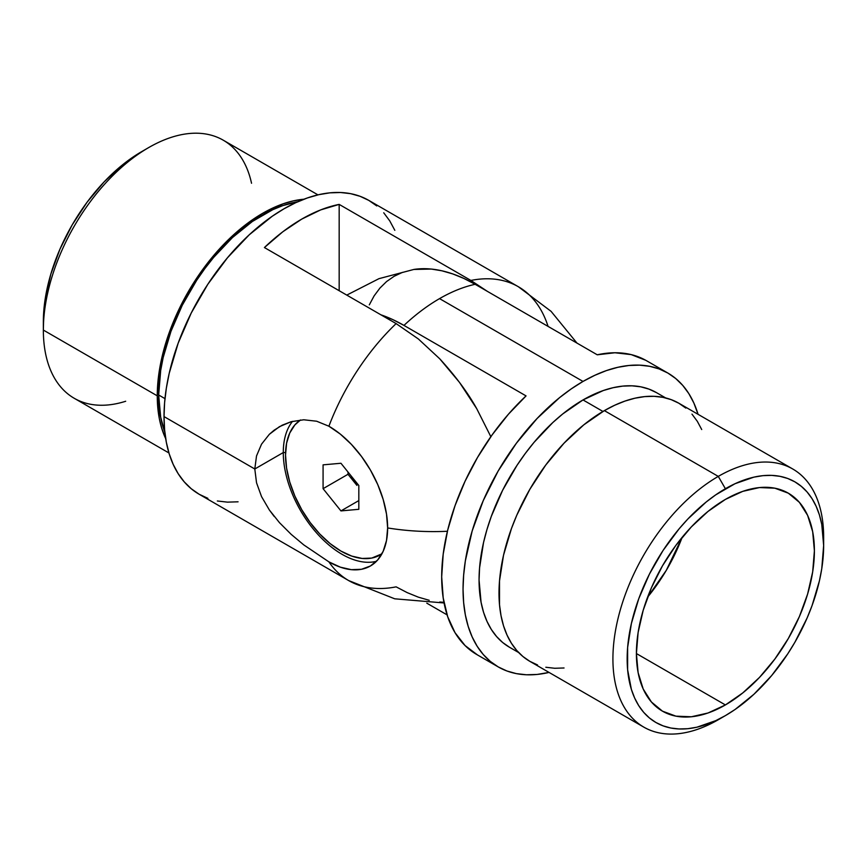 <?xml version="1.0" encoding="UTF-8"?>
<svg xmlns="http://www.w3.org/2000/svg" width="867" height="867" viewBox="0 0 867 867"><rect width="100%" height="100%" fill="white"/><g stroke="black" fill="none" stroke-linecap="round" stroke-linejoin="round"><path stroke-width="1.3" d="M317.951 194.869L223.231 140.183A149.016 86.039 120 0 0 108.397 180.098A149.016 86.039 120 0 0 43.35 330.067L43.827 310.451L45.236 298.616L50.828 274.113L59.91 249.252L72.124 225.008L87.014 202.304L103.997 182.016L122.431 164.914L141.603 151.671A138.948 80.219 120 0 0 43.35 321.841L43.35 330.067A149.016 86.039 -60 0 1 148.712 147.563A149.016 86.039 -60 0 1 251.538 183.262M157.263 395.829A149.016 86.039 -60 0 1 303.938 199.215L293.219 200.906L283.184 203.799L262.636 213.325L252.308 219.871L232.042 236.225L212.957 256.372L204.092 267.632L188.128 291.973L181.181 304.837L169.704 331.292L165.283 344.643L159.29 370.924L157.263 395.829L43.35 330.067L157.263 395.829L159.29 418.393L161.804 428.526L165.695 438.659A149.016 86.039 -60 0 1 157.263 395.829M158.683 395.005L164.979 398.636L158.683 395.005A147 84.868 120 0 0 164.828 432.102L160.688 417.265L158.683 395.005A147 84.868 120 0 1 297.825 201.74L282.913 205.566L272.823 209.662L252.438 221.432L232.454 237.558L213.629 257.434L204.883 268.542L196.69 280.29L182.276 305.238L170.962 331.346L163.159 357.583L160.688 370.437L158.683 395.005M283.281 452.552A83.069 47.956 -120 0 0 315.306 531.46A83.069 47.956 -120 0 0 376.473 561.285A83.069 47.956 60 0 1 315.306 531.46A83.069 47.956 60 0 1 283.281 452.552L285.568 452.552L283.281 452.552A83.069 47.956 60 0 1 292.547 421.34A83.069 47.956 -120 0 0 283.281 452.552L254.8 468.993L283.281 452.552M274.2 516.461L269.377 510.013L261.552 496.628L256.534 482.789L254.8 468.993L256.513 455.966L261.531 444.175L269.334 434.313L279.423 426.683L291.128 421.72L303.753 419.78L316.639 421.221L328.896 426.217A169.65 97.949 -60 0 1 396.121 323.597L264.413 247.55A169.65 97.949 -60 0 1 339.17 204.395L470.879 280.442A169.65 97.949 -60 0 1 518.325 286.717A169.65 97.949 -60 0 1 548.063 326.404M376.722 205.912L368.822 200.407A169.65 97.949 120 0 0 238.078 245.849A169.65 97.949 120 0 0 164.026 416.583L164.6 402.678L166.334 388.232L169.195 373.395L178.19 343.115L191.26 312.987L207.885 284.181L227.436 257.813L249.165 234.87L272.227 216.262L283.986 208.806L295.745 202.683L307.395 197.958L318.818 194.663L329.893 192.842L340.536 192.507L350.636 193.666L360.098 196.31L368.822 200.407L518.325 286.717A169.65 97.949 120 0 0 470.879 280.442L339.17 204.395L339.17 290.716L339.17 204.395L320.714 209.89L301.792 219.08L282.859 231.738L264.413 247.55L396.121 323.597L418.36 338.964L439.742 358.808L459.456 382.347L476.731 408.682L490.906 436.816L476.731 408.682C467.898 392.751 455.576 376.115 439.742 358.808L418.36 338.964L396.121 323.597A169.65 97.949 120 0 0 328.896 426.217L340.363 434.129L351.373 444.359L361.528 456.486L370.437 470.055L377.741 484.555L383.16 499.414L386.509 514.066L387.636 527.949A169.65 97.949 0 0 0 447.426 531.265A169.65 97.949 180 0 1 387.636 527.949A83.069 47.956 60 0 1 370.426 565.978A83.069 47.956 60 0 1 328.896 561.859L303.743 544.877L291.139 534.321L279.477 522.671L269.377 510.013M164.026 416.583L254.8 468.993L164.026 416.583A169.65 97.949 120 0 0 199.161 494.255L191.26 488.75L184.248 481.879L178.19 473.707L173.162 464.322L169.195 453.82L166.334 442.278L164.6 429.837L164.026 416.583M470.879 280.442L487.449 291.41L470.879 280.442M261.531 444.175L269.334 434.313L274.156 430.173L282.208 425.188L291.128 421.72L303.753 419.78L316.639 421.221L328.896 426.217A83.069 47.956 60 0 1 387.636 527.949L386.509 540.531L383.16 551.325L377.741 559.909L370.437 565.978L361.528 569.272L351.373 569.673L340.363 567.17L328.896 561.859A169.65 97.949 120 0 0 348.675 580.576A169.65 97.949 -60 0 1 328.896 561.859L303.743 544.877L291.139 534.321L279.477 522.671M383.734 212.783L389.792 220.944L394.821 230.329M238.078 501.809L227.436 502.145L217.346 500.985M207.885 498.341L199.161 494.255L348.675 580.576A169.65 97.949 -60 0 0 396.121 586.851L407.295 592.67L418.36 597.168L429.208 600.289M439.742 602.023L443.937 602.316M125.682 401.258A149.016 86.039 -60 0 1 43.35 330.067A149.016 86.039 120 0 0 74.215 398.278L168.935 452.964M685.819 408.086L678.872 403.242L671.21 399.654L662.908 397.335L654.043 396.317L644.69 396.609L634.958 398.202L624.923 401.096L614.692 405.247L604.364 410.622L718.277 476.395L725.397 488.728A138.948 80.219 -60 0 1 823.65 545.451A138.948 80.219 -60 0 1 725.397 715.622L735.032 709.52L753.922 694.272L771.717 675.491L787.735 653.881L794.876 642.284L807.09 618.041L812.054 605.632L819.423 580.825L821.764 568.676L823.65 545.451L821.764 524.405L819.423 514.955L816.172 506.35L812.054 498.666L807.09 491.979L801.346 486.354L794.876 481.846L787.735 478.486L779.986 476.33L771.717 475.376L763.003 475.647L753.922 477.143L735.032 483.71L715.774 494.829L706.237 501.971L687.802 519.062L679.089 528.859L663.071 550.458L649.448 574.052L638.751 598.718L631.382 623.525L627.621 647.508L627.621 669.747L631.382 689.384L634.633 697.989L638.751 705.684L643.704 712.371L649.448 717.995L655.929 722.504L663.071 725.852L670.82 728.02L679.089 728.963L687.802 728.692L696.884 727.207L715.774 720.64L725.397 715.622L718.277 719.729L725.397 715.622A138.948 80.219 -60 0 1 627.155 658.898A138.948 80.219 -60 0 1 725.397 488.728L718.277 476.395A149.016 86.039 120 0 0 612.915 658.898A149.016 86.039 120 0 0 718.277 719.729A149.016 86.039 -60 0 1 643.769 727.11A149.016 86.039 -60 0 1 620.935 607.702A149.016 86.039 -60 0 1 718.277 476.395L604.364 410.622A149.016 86.039 120 0 0 507.022 541.94A149.016 86.039 120 0 0 529.867 661.348L537.518 664.946M682.145 537.345L666.268 570.388L647.627 597.125A125.856 72.665 120 0 0 682.145 537.345M725.397 499.414A125.856 72.665 -60 0 1 788.331 493.182A125.856 72.665 -60 0 1 807.621 594.025A125.856 72.665 -60 0 1 725.397 704.936L636.411 653.555L638.112 632.52L643.184 610.314L651.41 587.804L662.475 565.837L675.957 545.278L691.346 526.898L708.036 511.411L725.397 499.414L742.759 491.361L759.459 487.568L774.838 488.186L788.331 493.182L799.396 502.361L807.621 515.377L812.682 531.731L814.395 550.794L812.682 571.83L807.621 594.025L799.396 616.545L788.331 638.502L774.838 659.072L759.459 677.452L742.759 692.939L725.397 704.936L708.036 712.988L691.346 716.771L675.957 716.164L662.475 711.168L651.41 701.988L643.184 688.972L638.112 672.619L636.411 653.555L725.397 704.936A125.856 72.665 -60 0 1 662.475 711.168A125.856 72.665 -60 0 1 643.184 610.314A125.856 72.665 -60 0 1 725.397 499.414M509.514 647.27L502.654 642.501L496.585 636.541L491.34 629.475L486.972 621.336L483.537 612.232L481.066 602.24L479.061 579.98L479.57 567.928L483.537 542.547L486.972 529.477L491.34 516.309L502.654 490.213L517.068 465.254L525.261 453.506L534.007 442.398L552.832 422.532L562.726 413.949L583.014 399.936A147 84.868 120 0 1 656.514 392.653L648.949 389.11L640.756 386.823L632.01 385.826L622.788 386.108L613.186 387.69L603.291 390.54L583.014 399.936L602.955 411.457L583.014 399.936A147 84.868 120 0 0 486.972 529.477A147 84.868 120 0 0 509.514 647.27L518.661 652.558M447.09 614.876L426.802 603.172L447.09 614.876M477.511 654.953L465.059 645.547L455.023 632.672L447.675 616.665L443.2 597.916L441.682 576.891L443.2 554.132L447.675 530.203L455.023 505.71L465.059 481.261L477.511 457.473L492.077 434.952L508.398 414.253L526.052 395.905A169.65 97.949 120 0 0 476.828 654.563L498.178 666.886A169.65 97.949 -60 0 1 472.179 530.94A169.65 97.949 -60 0 1 583.014 381.437L439.547 298.616A169.65 97.949 120 0 0 403.957 325.407L526.052 395.905L403.957 325.407L392.729 319.565L380.873 314.797A162.01 93.538 60 0 1 403.957 325.407A169.65 97.949 -60 0 1 439.547 298.616L583.014 381.437A169.65 97.949 -60 0 1 667.839 373.038A169.65 97.949 -60 0 1 698.065 414.328L693.838 402.971L688.81 393.585L682.752 385.414L675.74 378.543L667.839 373.038L646.479 360.705A169.65 97.949 120 0 0 597.244 354.798L614.909 352.761L631.219 354.614L645.796 360.314M498.178 666.886L506.902 670.982L516.364 673.626L526.464 674.775L537.106 674.45L549.049 672.424A169.65 97.949 -60 0 1 498.178 666.886L490.278 661.38L483.266 654.509L477.208 646.348L472.179 636.963L468.213 626.451L465.351 614.92L463.628 602.467L463.043 589.224L463.628 575.32L465.351 560.873L472.179 530.94L483.266 500.595L498.178 470.987L516.364 443.265L537.106 418.49L559.605 397.617L571.255 388.893L583.014 381.437L594.773 375.324L606.412 370.588L617.835 367.305L628.922 365.484L639.564 365.148L649.654 366.308L659.115 368.941L667.839 373.038M413.808 269.453L431.311 269.063L441.899 270.797L452.802 273.939L463.921 278.459L475.149 284.3A169.65 97.949 120 0 0 439.547 298.616A169.65 97.949 -60 0 1 475.149 284.3L597.244 354.798L475.149 284.3A162.01 93.538 -120 0 0 413.917 269.431L378.966 278.665L346.767 295.105M823.65 545.451L823.65 537.226A149.016 86.039 120 0 0 718.277 476.395A149.016 86.039 -60 0 1 792.785 469.014L678.872 403.242A149.016 86.039 120 0 0 604.364 410.622L583.816 424.83L564.049 443.167L545.831 464.929L529.856 489.281L516.754 515.28L511.443 528.588L503.532 555.194L499.511 580.912L499.511 604.765L501.028 615.7L503.532 625.833L507.022 635.056L511.443 643.303L516.754 650.478L522.92 656.503L529.856 661.348L643.769 727.11M545.831 667.254L554.696 668.273L564.049 667.98M701.717 429.533L697.296 421.286L691.974 414.123M792.785 469.014A149.016 86.039 -60 0 1 823.585 541.442M369.309 304.859L374.111 295.896L379.898 288.104L386.595 281.537L394.138 276.28L402.472 272.368M356.933 485.412L351.189 475.994L356.933 485.412L347.992 474.292L323.077 488.674L323.077 464.853L340.948 463.26L358.819 485.487L358.819 509.308L340.948 510.912L323.077 488.674L340.948 510.912L358.819 500.595L340.948 510.912L358.819 509.308L358.819 485.487L340.948 463.26L323.077 464.853L323.077 488.674L347.992 474.292L347.992 472.027L347.992 474.292L356.933 485.412M285.525 455.077A78.388 45.257 60 0 1 300.502 419.975L294.867 424.917L289.741 433.023L286.587 443.21L285.525 455.077L286.587 468.18L289.741 482.009L294.867 496.032L301.759 509.709L310.158 522.519L319.739 533.964L330.132 543.609L340.948 551.087L351.764 556.094L362.157 558.456L371.737 558.077L381.913 553.84A78.388 45.257 60 0 1 380.136 554.967A78.388 45.257 60 0 1 319.739 533.964A78.388 45.257 60 0 1 285.525 455.077M148.712 147.563L141.603 151.671M518.325 286.717L551.076 311.34L576.967 343.083M444.067 602.966L394.723 598.804L348.675 580.576M656.514 392.653L665.661 397.942M380.136 554.967L381.838 553.98"/></g></svg>
